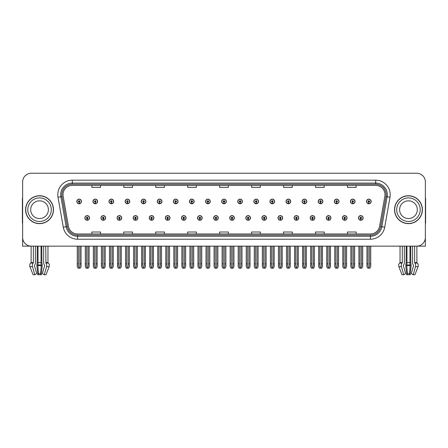 <?xml version="1.0" encoding="UTF-8"?>
<svg xmlns="http://www.w3.org/2000/svg" width="448" height="448" viewBox="0 0 448 448"><rect width="100%" height="100%" fill="white"/><g stroke="black" fill="none" stroke-linecap="round" stroke-linejoin="round"><path stroke-width="0.67" d="M229.723 217.941A2.324 2.324 0 0 0 232.047 220.265A2.324 2.324 0 0 0 234.371 217.941A2.324 2.324 0 0 0 232.047 215.617A2.324 2.324 0 0 0 229.723 217.941M245.818 217.941A2.324 2.324 0 0 0 248.142 220.265A2.324 2.324 0 0 0 250.466 217.941A2.324 2.324 0 0 0 248.142 215.617A2.324 2.324 0 0 0 245.818 217.941M261.906 217.941A2.324 2.324 0 0 0 264.23 220.265A2.324 2.324 0 0 0 266.554 217.941A2.324 2.324 0 0 0 264.23 215.617A2.324 2.324 0 0 0 261.906 217.941M310.19 217.941A2.324 2.324 0 0 0 312.514 220.265A2.324 2.324 0 0 0 314.838 217.941A2.324 2.324 0 0 0 312.514 215.617A2.324 2.324 0 0 0 310.19 217.941M342.373 217.941A2.324 2.324 0 0 0 344.697 220.265A2.324 2.324 0 0 0 347.021 217.941A2.324 2.324 0 0 0 344.697 215.617A2.324 2.324 0 0 0 342.373 217.941M326.284 217.941A2.324 2.324 0 0 0 328.608 220.265A2.324 2.324 0 0 0 330.932 217.941A2.324 2.324 0 0 0 328.608 215.617A2.324 2.324 0 0 0 326.284 217.941M278.001 217.941A2.324 2.324 0 0 0 280.325 220.265A2.324 2.324 0 0 0 282.649 217.941A2.324 2.324 0 0 0 280.325 215.617A2.324 2.324 0 0 0 278.001 217.941M213.629 217.941A2.324 2.324 0 0 0 215.953 220.265A2.324 2.324 0 0 0 218.277 217.941A2.324 2.324 0 0 0 215.953 215.617A2.324 2.324 0 0 0 213.629 217.941M197.534 217.941A2.324 2.324 0 0 0 199.858 220.265A2.324 2.324 0 0 0 202.182 217.941A2.324 2.324 0 0 0 199.858 215.617A2.324 2.324 0 0 0 197.534 217.941M181.446 217.941A2.324 2.324 0 0 0 183.77 220.265A2.324 2.324 0 0 0 186.094 217.941A2.324 2.324 0 0 0 183.77 215.617A2.324 2.324 0 0 0 181.446 217.941M165.351 217.941A2.324 2.324 0 0 0 167.675 220.265A2.324 2.324 0 0 0 169.999 217.941A2.324 2.324 0 0 0 167.675 215.617A2.324 2.324 0 0 0 165.351 217.941M149.257 217.941A2.324 2.324 0 0 0 151.581 220.265A2.324 2.324 0 0 0 153.905 217.941A2.324 2.324 0 0 0 151.581 215.617A2.324 2.324 0 0 0 149.257 217.941M133.162 217.941A2.324 2.324 0 0 0 135.486 220.265A2.324 2.324 0 0 0 137.81 217.941A2.324 2.324 0 0 0 135.486 215.617A2.324 2.324 0 0 0 133.162 217.941M117.068 217.941A2.324 2.324 0 0 0 119.392 220.265A2.324 2.324 0 0 0 121.716 217.941A2.324 2.324 0 0 0 119.392 215.617A2.324 2.324 0 0 0 117.068 217.941M100.979 217.941A2.324 2.324 0 0 0 103.303 220.265A2.324 2.324 0 0 0 105.627 217.941A2.324 2.324 0 0 0 103.303 215.617A2.324 2.324 0 0 0 100.979 217.941M84.885 217.941A2.324 2.324 0 0 0 87.209 220.265A2.324 2.324 0 0 0 89.533 217.941A2.324 2.324 0 0 0 87.209 215.617A2.324 2.324 0 0 0 84.885 217.941M294.095 217.941A2.324 2.324 0 0 0 296.419 220.265A2.324 2.324 0 0 0 298.743 217.941A2.324 2.324 0 0 0 296.419 215.617A2.324 2.324 0 0 0 294.095 217.941M221.676 201.443A2.324 2.324 0 0 0 224 203.767A2.324 2.324 0 0 0 226.324 201.443A2.324 2.324 0 0 0 224 199.119A2.324 2.324 0 0 0 221.676 201.443M237.77 201.443A2.324 2.324 0 0 0 240.094 203.767A2.324 2.324 0 0 0 242.418 201.443A2.324 2.324 0 0 0 240.094 199.119A2.324 2.324 0 0 0 237.77 201.443M253.865 201.443A2.324 2.324 0 0 0 256.189 203.767A2.324 2.324 0 0 0 258.513 201.443A2.324 2.324 0 0 0 256.189 199.119A2.324 2.324 0 0 0 253.865 201.443M302.142 201.443A2.324 2.324 0 0 0 304.466 203.767A2.324 2.324 0 0 0 306.79 201.443A2.324 2.324 0 0 0 304.466 199.119A2.324 2.324 0 0 0 302.142 201.443M318.237 201.443A2.324 2.324 0 0 0 320.561 203.767A2.324 2.324 0 0 0 322.885 201.443A2.324 2.324 0 0 0 320.561 199.119A2.324 2.324 0 0 0 318.237 201.443M334.326 201.443A2.324 2.324 0 0 0 336.65 203.767A2.324 2.324 0 0 0 338.974 201.443A2.324 2.324 0 0 0 336.65 199.119A2.324 2.324 0 0 0 334.326 201.443M269.954 201.443A2.324 2.324 0 0 0 272.278 203.767A2.324 2.324 0 0 0 274.602 201.443A2.324 2.324 0 0 0 272.278 199.119A2.324 2.324 0 0 0 269.954 201.443M350.42 201.443A2.324 2.324 0 0 0 352.744 203.767A2.324 2.324 0 0 0 355.068 201.443A2.324 2.324 0 0 0 352.744 199.119A2.324 2.324 0 0 0 350.42 201.443M205.582 201.443A2.324 2.324 0 0 0 207.906 203.767A2.324 2.324 0 0 0 210.23 201.443A2.324 2.324 0 0 0 207.906 199.119A2.324 2.324 0 0 0 205.582 201.443M189.487 201.443A2.324 2.324 0 0 0 191.811 203.767A2.324 2.324 0 0 0 194.135 201.443A2.324 2.324 0 0 0 191.811 199.119A2.324 2.324 0 0 0 189.487 201.443M173.398 201.443A2.324 2.324 0 0 0 175.722 203.767A2.324 2.324 0 0 0 178.046 201.443A2.324 2.324 0 0 0 175.722 199.119A2.324 2.324 0 0 0 173.398 201.443M157.304 201.443A2.324 2.324 0 0 0 159.628 203.767A2.324 2.324 0 0 0 161.952 201.443A2.324 2.324 0 0 0 159.628 199.119A2.324 2.324 0 0 0 157.304 201.443M141.21 201.443A2.324 2.324 0 0 0 143.534 203.767A2.324 2.324 0 0 0 145.858 201.443A2.324 2.324 0 0 0 143.534 199.119A2.324 2.324 0 0 0 141.21 201.443M125.115 201.443A2.324 2.324 0 0 0 127.439 203.767A2.324 2.324 0 0 0 129.763 201.443A2.324 2.324 0 0 0 127.439 199.119A2.324 2.324 0 0 0 125.115 201.443M109.026 201.443A2.324 2.324 0 0 0 111.35 203.767A2.324 2.324 0 0 0 113.674 201.443A2.324 2.324 0 0 0 111.35 199.119A2.324 2.324 0 0 0 109.026 201.443M92.932 201.443A2.324 2.324 0 0 0 95.256 203.767A2.324 2.324 0 0 0 97.58 201.443A2.324 2.324 0 0 0 95.256 199.119A2.324 2.324 0 0 0 92.932 201.443M76.838 201.443A2.324 2.324 0 0 0 79.162 203.767A2.324 2.324 0 0 0 81.486 201.443A2.324 2.324 0 0 0 79.162 199.119A2.324 2.324 0 0 0 76.838 201.443M286.048 201.443A2.324 2.324 0 0 0 288.372 203.767A2.324 2.324 0 0 0 290.696 201.443A2.324 2.324 0 0 0 288.372 199.119A2.324 2.324 0 0 0 286.048 201.443M358.467 217.941A2.324 2.324 0 0 0 360.791 220.265A2.324 2.324 0 0 0 363.115 217.941A2.324 2.324 0 0 0 360.791 215.617A2.324 2.324 0 0 0 358.467 217.941M366.514 201.443A2.324 2.324 0 0 0 368.838 203.767A2.324 2.324 0 0 0 371.162 201.443A2.324 2.324 0 0 0 368.838 199.119A2.324 2.324 0 0 0 366.514 201.443M409.965 246.148L409.965 262.606A3.198 0.829 90 0 0 410.239 264.986L409.494 273.678L410.189 274.764L411.034 266.661A3.198 0.829 90 0 0 410.816 263.088L410.715 246.148L412.569 246.148L412.569 262.606A3.198 2.257 -90 0 0 413.319 264.986L413.582 265.574L411.281 273.678L413.185 274.764L415.486 266.661A3.198 2.257 -90 0 0 414.898 263.088L414.624 262.606L416.881 262.606L416.881 246.148L425.37 246.148L425.37 181.95A8.714 8.714 0 0 0 416.651 173.236L31.349 173.236A8.714 8.714 0 0 0 22.63 181.95L22.63 246.148L31.119 246.148L31.119 262.606L33.376 262.606L33.102 263.088A3.198 2.257 90 0 0 32.514 266.661L34.815 274.764L36.719 273.678L34.418 265.574L34.681 264.986A3.198 2.257 90 0 0 35.431 262.606L35.431 246.148L37.285 246.148L37.184 263.088A3.198 0.829 -90 0 0 36.966 266.661L37.811 274.764L38.506 273.678L37.761 264.986A3.198 0.829 -90 0 0 38.035 262.606L38.035 246.148M41.042 246.148L41.042 262.606A3.198 0.829 90 0 0 41.317 264.986L40.572 273.678L41.266 274.764L42.112 266.661A3.198 0.829 90 0 0 41.894 263.088L41.793 246.148L43.646 246.148L43.646 262.606A3.198 2.257 -90 0 0 44.397 264.986L44.66 265.574L42.358 273.678L44.262 274.764L45.993 274.764L49.134 266.661A3.198 3.086 90 0 0 48.334 263.088L48.048 262.825A0.291 0.28 -90 0 1 47.958 262.606L47.958 246.148L48.832 246.148M399.168 246.148L400.042 246.148L400.042 262.606L402.298 262.606L402.024 263.088A3.198 2.257 90 0 0 401.436 266.661L403.738 274.764L405.642 273.678L403.34 265.574L403.603 264.986A3.198 2.257 90 0 0 404.354 262.606L404.354 246.148L406.207 246.148L406.106 263.088A3.198 0.829 -90 0 0 405.888 266.661L406.734 274.764L407.428 273.678L406.683 264.986A3.198 0.829 -90 0 0 406.958 262.606L406.958 246.148M25.598 209.692A13.944 13.944 0 0 0 39.542 223.636A13.944 13.944 0 0 0 53.48 209.692A13.944 13.944 0 0 0 39.542 195.748A13.944 13.944 0 0 0 25.598 209.692M394.52 209.692A13.944 13.944 0 0 0 408.458 223.636A13.944 13.944 0 0 0 422.402 209.692A13.944 13.944 0 0 0 408.458 195.748A13.944 13.944 0 0 0 394.52 209.692M63.011 194.706A9.296 9.296 0 0 1 72.307 185.41L375.693 185.41A9.296 9.296 0 0 1 384.849 196.319L379.562 226.296A9.296 9.296 0 0 1 370.406 233.979L77.594 233.979A9.296 9.296 0 0 1 68.438 226.296L63.151 196.319A9.296 9.296 0 0 1 63.011 194.706M61.846 194.706A10.455 10.455 0 0 0 62.009 196.521L67.295 226.498A10.455 10.455 0 0 0 77.594 235.138L370.406 235.138A10.455 10.455 0 0 0 380.705 226.498L385.991 196.521A10.455 10.455 0 0 0 375.693 184.246L72.307 184.246A10.455 10.455 0 0 0 61.846 194.706M58.005 197.226A14.526 14.526 0 0 1 72.307 180.18L375.693 180.18A14.526 14.526 0 0 1 389.995 197.226L384.714 227.203A14.526 14.526 0 0 1 370.406 239.21L77.594 239.21A14.526 14.526 0 0 1 63.286 227.203L58.005 197.226L60.861 196.722A11.62 11.62 0 0 1 72.307 183.086L375.693 183.086A11.62 11.62 0 0 1 387.139 196.722L381.853 226.699A11.62 11.62 0 0 1 370.406 236.303L77.594 236.303A11.62 11.62 0 0 1 66.147 226.699L60.861 196.722A11.62 11.62 0 0 1 60.687 194.706M416.651 173.236L31.349 173.236M22.63 181.95L22.63 237.434A8.714 8.714 0 0 0 31.349 246.148L416.651 246.148A8.714 8.714 0 0 0 425.37 237.434L425.37 181.95M219.643 185.41L219.643 187.376L228.357 187.376L228.357 185.41M187.69 185.41L187.69 187.376L196.403 187.376L196.403 185.41M155.736 185.41L155.736 187.376L164.45 187.376L164.45 185.41M123.782 185.41L123.782 187.376L132.496 187.376L132.496 185.41M91.829 185.41L91.829 187.376L100.542 187.376L100.542 185.41M251.597 185.41L251.597 187.376L260.31 187.376L260.31 185.41M283.55 185.41L283.55 187.376L292.264 187.376L292.264 185.41M315.504 185.41L315.504 187.376L324.218 187.376L324.218 185.41M347.458 185.41L347.458 187.376L356.171 187.376L356.171 185.41M228.357 233.979L228.357 232.014L219.643 232.014L219.643 233.979M196.403 233.979L196.403 232.014L187.69 232.014L187.69 233.979M164.45 233.979L164.45 232.014L155.736 232.014L155.736 233.979M132.496 233.979L132.496 232.014L123.782 232.014L123.782 233.979M100.542 233.979L100.542 232.014L91.829 232.014L91.829 233.979M260.31 233.979L260.31 232.014L251.597 232.014L251.597 233.979M292.264 233.979L292.264 232.014L283.55 232.014L283.55 233.979M324.218 233.979L324.218 232.014L315.504 232.014L315.504 233.979M356.171 233.979L356.171 232.014L347.458 232.014L347.458 233.979M361.519 246.148L361.519 266.566L360.791 267.602L360.063 266.566L360.063 263.872L358.904 263.872L358.904 266.773L359.744 268.229L361.844 268.229L362.678 266.773L362.678 246.148M360.758 218.669L360.696 220.119A2.178 2.178 0 0 1 358.613 217.941A2.178 2.178 0 0 1 360.791 215.762A2.178 2.178 0 0 1 362.97 217.941A2.178 2.178 0 0 1 360.886 220.119L360.825 218.669A0.728 0.728 0 0 0 361.519 217.941A0.728 0.728 0 0 0 360.791 217.218A0.728 0.728 0 0 0 360.063 217.941A0.728 0.728 0 0 0 360.758 218.669L360.78 218.232A0.291 0.291 0 0 1 360.5 217.941A0.291 0.291 0 0 1 360.791 217.655A0.291 0.291 0 0 1 361.082 217.941A0.291 0.291 0 0 1 360.802 218.232L360.825 218.669M358.904 246.148L358.904 263.872M360.063 246.148L360.063 263.872M361.519 263.872L362.678 263.872M369.566 246.148L369.566 266.566L368.838 267.602L368.11 266.566L368.11 263.872L366.951 263.872L366.951 266.773L367.791 268.229L369.886 268.229L370.726 266.773L370.726 246.148M368.805 202.171L368.743 203.622A2.178 2.178 0 0 1 366.66 201.443A2.178 2.178 0 0 1 368.838 199.265A2.178 2.178 0 0 1 371.017 201.443A2.178 2.178 0 0 1 368.934 203.622L368.872 202.171A0.728 0.728 0 0 0 369.566 201.443A0.728 0.728 0 0 0 368.838 200.715A0.728 0.728 0 0 0 368.11 201.443A0.728 0.728 0 0 0 368.805 202.171L368.827 201.734A0.291 0.291 0 0 1 368.547 201.443A0.291 0.291 0 0 1 368.838 201.152A0.291 0.291 0 0 1 369.13 201.443A0.291 0.291 0 0 1 368.85 201.734L368.872 202.171M366.951 246.148L366.951 263.872M368.11 246.148L368.11 263.872M369.566 263.872L370.726 263.872M345.425 246.148L345.425 266.566L344.697 267.602L343.974 266.566L343.974 263.872L342.81 263.872L342.81 266.773L343.65 268.229L345.75 268.229L346.584 266.773L346.584 246.148M344.669 218.669L344.602 220.119A2.178 2.178 0 0 1 342.518 217.941A2.178 2.178 0 0 1 344.697 215.762A2.178 2.178 0 0 1 346.875 217.941A2.178 2.178 0 0 1 344.792 220.119L344.73 218.669A0.728 0.728 0 0 0 345.425 217.941A0.728 0.728 0 0 0 344.697 217.218A0.728 0.728 0 0 0 343.974 217.941A0.728 0.728 0 0 0 344.669 218.669L344.686 218.232A0.291 0.291 0 0 1 344.406 217.941A0.291 0.291 0 0 1 344.697 217.655A0.291 0.291 0 0 1 344.988 217.941A0.291 0.291 0 0 1 344.714 218.232L344.73 218.669M342.81 246.148L342.81 263.872M343.974 246.148L343.974 263.872M345.425 263.872L346.584 263.872M329.33 246.148L329.33 266.566L328.608 267.602L327.88 266.566L327.88 263.872L326.715 263.872L326.715 266.773L327.555 268.229L329.655 268.229L330.495 266.773L330.495 246.148M328.574 218.669L328.513 220.119A2.178 2.178 0 0 1 326.424 217.941A2.178 2.178 0 0 1 328.608 215.762A2.178 2.178 0 0 1 330.786 217.941A2.178 2.178 0 0 1 328.703 220.119L328.636 218.669A0.728 0.728 0 0 0 329.33 217.941A0.728 0.728 0 0 0 328.608 217.218A0.728 0.728 0 0 0 327.88 217.941A0.728 0.728 0 0 0 328.574 218.669L328.591 218.232A0.291 0.291 0 0 1 328.317 217.941A0.291 0.291 0 0 1 328.608 217.655A0.291 0.291 0 0 1 328.894 217.941A0.291 0.291 0 0 1 328.619 218.232L328.636 218.669M326.715 246.148L326.715 263.872M327.88 246.148L327.88 263.872M329.33 263.872L330.495 263.872M313.236 246.148L313.236 266.566L312.514 267.602L311.786 266.566L311.786 263.872L310.626 263.872L310.626 266.773L311.461 268.229L313.561 268.229L314.401 266.773L314.401 246.148M312.48 218.669L312.418 220.119A2.178 2.178 0 0 1 310.335 217.941A2.178 2.178 0 0 1 312.514 215.762A2.178 2.178 0 0 1 314.692 217.941A2.178 2.178 0 0 1 312.609 220.119L312.542 218.669A0.728 0.728 0 0 0 313.236 217.941A0.728 0.728 0 0 0 312.514 217.218A0.728 0.728 0 0 0 311.786 217.941A0.728 0.728 0 0 0 312.48 218.669L312.502 218.232A0.291 0.291 0 0 1 312.222 217.941A0.291 0.291 0 0 1 312.514 217.655A0.291 0.291 0 0 1 312.805 217.941A0.291 0.291 0 0 1 312.525 218.232L312.542 218.669M310.626 246.148L310.626 263.872M311.786 246.148L311.786 263.872M313.236 263.872L314.401 263.872M353.472 246.148L353.472 266.566L352.744 267.602L352.022 266.566L352.022 263.872L350.857 263.872L350.857 266.773L351.697 268.229L353.797 268.229L354.631 266.773L354.631 246.148M352.716 202.171L352.649 203.622A2.178 2.178 0 0 1 350.566 201.443A2.178 2.178 0 0 1 352.744 199.265A2.178 2.178 0 0 1 354.922 201.443A2.178 2.178 0 0 1 352.839 203.622L352.778 202.171A0.728 0.728 0 0 0 353.472 201.443A0.728 0.728 0 0 0 352.744 200.715A0.728 0.728 0 0 0 352.022 201.443A0.728 0.728 0 0 0 352.716 202.171L352.733 201.734A0.291 0.291 0 0 1 352.453 201.443A0.291 0.291 0 0 1 352.744 201.152A0.291 0.291 0 0 1 353.035 201.443A0.291 0.291 0 0 1 352.755 201.734L352.778 202.171M350.857 246.148L350.857 263.872M352.022 246.148L352.022 263.872M353.472 263.872L354.631 263.872M337.378 246.148L337.378 266.566L336.65 267.602L335.927 266.566L335.927 263.872L334.762 263.872L334.762 266.773L335.602 268.229L337.702 268.229L338.542 266.773L338.542 246.148M336.622 202.171L336.554 203.622A2.178 2.178 0 0 1 334.471 201.443A2.178 2.178 0 0 1 336.65 199.265A2.178 2.178 0 0 1 338.828 201.443A2.178 2.178 0 0 1 336.745 203.622L336.683 202.171A0.728 0.728 0 0 0 337.378 201.443A0.728 0.728 0 0 0 336.65 200.715A0.728 0.728 0 0 0 335.927 201.443A0.728 0.728 0 0 0 336.622 202.171L336.638 201.734A0.291 0.291 0 0 1 336.364 201.443A0.291 0.291 0 0 1 336.65 201.152A0.291 0.291 0 0 1 336.941 201.443A0.291 0.291 0 0 1 336.666 201.734L336.683 202.171M334.762 246.148L334.762 263.872M335.927 246.148L335.927 263.872M337.378 263.872L338.542 263.872M321.283 246.148L321.283 266.566L320.561 267.602L319.833 266.566L319.833 263.872L318.668 263.872L318.668 266.773L319.508 268.229L321.608 268.229L322.448 266.773L322.448 246.148M320.527 202.171L320.466 203.622A2.178 2.178 0 0 1 318.382 201.443A2.178 2.178 0 0 1 320.561 199.265A2.178 2.178 0 0 1 322.739 201.443A2.178 2.178 0 0 1 320.656 203.622L320.589 202.171A0.728 0.728 0 0 0 321.283 201.443A0.728 0.728 0 0 0 320.561 200.715A0.728 0.728 0 0 0 319.833 201.443A0.728 0.728 0 0 0 320.527 202.171L320.544 201.734A0.291 0.291 0 0 1 320.27 201.443A0.291 0.291 0 0 1 320.561 201.152A0.291 0.291 0 0 1 320.852 201.443A0.291 0.291 0 0 1 320.572 201.734L320.589 202.171M318.668 246.148L318.668 263.872M319.833 246.148L319.833 263.872M321.283 263.872L322.448 263.872M305.194 246.148L305.194 266.566L304.466 267.602L303.738 266.566L303.738 263.872L302.579 263.872L302.579 266.773L303.414 268.229L305.514 268.229L306.354 266.773L306.354 246.148M304.433 202.171L304.371 203.622A2.178 2.178 0 0 1 302.288 201.443A2.178 2.178 0 0 1 304.466 199.265A2.178 2.178 0 0 1 306.645 201.443A2.178 2.178 0 0 1 304.562 203.622L304.5 202.171A0.728 0.728 0 0 0 305.194 201.443A0.728 0.728 0 0 0 304.466 200.715A0.728 0.728 0 0 0 303.738 201.443A0.728 0.728 0 0 0 304.433 202.171L304.455 201.734A0.291 0.291 0 0 1 304.175 201.443A0.291 0.291 0 0 1 304.466 201.152A0.291 0.291 0 0 1 304.758 201.443A0.291 0.291 0 0 1 304.478 201.734L304.5 202.171M302.579 246.148L302.579 263.872M303.738 246.148L303.738 263.872M305.194 263.872L306.354 263.872M41.266 274.764L37.811 274.764M40.572 273.678L38.506 273.678M33.376 246.148L33.376 262.606M44.262 274.764L46.564 266.661A3.198 2.257 -90 0 0 45.976 263.088L45.702 246.148M31.119 262.606A0.291 0.28 90 0 1 31.03 262.825L30.744 263.088A3.198 3.086 -90 0 0 29.943 266.661L33.085 274.764L34.815 274.764M22.63 228.284L22.63 225.378M22.63 223.042A5.807 5.807 0 0 0 22.4 223.054L22.4 199.237A5.807 5.807 0 0 1 22.63 197.607M410.189 274.764L406.734 274.764M409.494 273.678L407.428 273.678M402.298 246.148L402.298 262.606M414.624 262.606L414.624 246.148M400.042 262.606A0.291 0.28 90 0 1 399.952 262.825L399.666 263.088A3.198 3.086 -90 0 0 398.866 266.661L402.007 274.764L403.738 274.764M413.185 274.764L414.915 274.764L418.057 266.661A3.198 3.086 90 0 0 417.256 263.088L416.97 262.825A0.291 0.28 -90 0 1 416.881 262.606M425.37 225.378L425.37 228.284M425.37 197.607A5.807 5.807 0 0 1 425.6 199.237L425.6 223.054A5.807 5.807 0 0 0 425.37 223.042M48.401 209.692A8.859 8.859 0 0 0 39.542 200.833A8.859 8.859 0 0 0 30.677 209.692A8.859 8.859 0 0 0 39.542 218.551A8.859 8.859 0 0 0 48.401 209.692A8.859 8.859 0 0 1 39.542 218.551A8.859 8.859 0 0 1 30.677 209.692M25.743 209.692A13.798 13.798 0 0 1 39.542 195.894A13.798 13.798 0 0 1 53.334 209.692A13.798 13.798 0 0 1 39.542 223.49A13.798 13.798 0 0 1 25.743 209.692M417.323 209.692A8.859 8.859 0 0 0 408.458 200.833A8.859 8.859 0 0 0 399.599 209.692A8.859 8.859 0 0 0 408.458 218.551A8.859 8.859 0 0 0 417.323 209.692A8.859 8.859 0 0 1 408.458 218.551A8.859 8.859 0 0 1 399.599 209.692M394.666 209.692A13.798 13.798 0 0 1 408.458 195.894A13.798 13.798 0 0 1 422.257 209.692A13.798 13.798 0 0 1 408.458 223.49A13.798 13.798 0 0 1 394.666 209.692M297.147 246.148L297.147 266.566L296.419 267.602L295.691 266.566L295.691 263.872L294.532 263.872L294.532 266.773L295.372 268.229L297.466 268.229L298.306 266.773L298.306 246.148M296.386 218.669L296.324 220.119A2.178 2.178 0 0 1 294.241 217.941A2.178 2.178 0 0 1 296.419 215.762A2.178 2.178 0 0 1 298.598 217.941A2.178 2.178 0 0 1 296.514 220.119L296.453 218.669A0.728 0.728 0 0 0 297.147 217.941A0.728 0.728 0 0 0 296.419 217.218A0.728 0.728 0 0 0 295.691 217.941A0.728 0.728 0 0 0 296.386 218.669L296.408 218.232A0.291 0.291 0 0 1 296.128 217.941A0.291 0.291 0 0 1 296.419 217.655A0.291 0.291 0 0 1 296.71 217.941A0.291 0.291 0 0 1 296.43 218.232L296.453 218.669M294.532 246.148L294.532 263.872M295.691 246.148L295.691 263.872M297.147 263.872L298.306 263.872M281.053 246.148L281.053 266.566L280.325 267.602L279.602 266.566L279.602 263.872L278.438 263.872L278.438 266.773L279.278 268.229L281.378 268.229L282.212 266.773L282.212 246.148M280.297 218.669L280.23 220.119A2.178 2.178 0 0 1 278.146 217.941A2.178 2.178 0 0 1 280.325 215.762A2.178 2.178 0 0 1 282.503 217.941A2.178 2.178 0 0 1 280.42 220.119L280.358 218.669A0.728 0.728 0 0 0 281.053 217.941A0.728 0.728 0 0 0 280.325 217.218A0.728 0.728 0 0 0 279.602 217.941A0.728 0.728 0 0 0 280.297 218.669L280.314 218.232A0.291 0.291 0 0 1 280.034 217.941A0.291 0.291 0 0 1 280.325 217.655A0.291 0.291 0 0 1 280.616 217.941A0.291 0.291 0 0 1 280.336 218.232L280.358 218.669M278.438 246.148L278.438 263.872M279.602 246.148L279.602 263.872M281.053 263.872L282.212 263.872M264.958 246.148L264.958 266.566L264.23 267.602L263.508 266.566L263.508 263.872L262.343 263.872L262.343 266.773L263.183 268.229L265.283 268.229L266.123 266.773L266.123 246.148M264.202 218.669L264.135 220.119A2.178 2.178 0 0 1 262.052 217.941A2.178 2.178 0 0 1 264.23 215.762A2.178 2.178 0 0 1 266.409 217.941A2.178 2.178 0 0 1 264.326 220.119L264.264 218.669A0.728 0.728 0 0 0 264.958 217.941A0.728 0.728 0 0 0 264.23 217.218A0.728 0.728 0 0 0 263.508 217.941A0.728 0.728 0 0 0 264.202 218.669L264.219 218.232A0.291 0.291 0 0 1 263.945 217.941A0.291 0.291 0 0 1 264.23 217.655A0.291 0.291 0 0 1 264.522 217.941A0.291 0.291 0 0 1 264.247 218.232L264.264 218.669M262.343 246.148L262.343 263.872M263.508 246.148L263.508 263.872M264.958 263.872L266.123 263.872M289.1 246.148L289.1 266.566L288.372 267.602L287.644 266.566L287.644 263.872L286.485 263.872L286.485 266.773L287.325 268.229L289.425 268.229L290.259 266.773L290.259 246.148M288.338 202.171L288.277 203.622A2.178 2.178 0 0 1 286.194 201.443A2.178 2.178 0 0 1 288.372 199.265A2.178 2.178 0 0 1 290.55 201.443A2.178 2.178 0 0 1 288.467 203.622L288.406 202.171A0.728 0.728 0 0 0 289.1 201.443A0.728 0.728 0 0 0 288.372 200.715A0.728 0.728 0 0 0 287.644 201.443A0.728 0.728 0 0 0 288.338 202.171L288.361 201.734A0.291 0.291 0 0 1 288.081 201.443A0.291 0.291 0 0 1 288.372 201.152A0.291 0.291 0 0 1 288.663 201.443A0.291 0.291 0 0 1 288.383 201.734L288.406 202.171M286.485 246.148L286.485 263.872M287.644 246.148L287.644 263.872M289.1 263.872L290.259 263.872M273.006 246.148L273.006 266.566L272.278 267.602L271.555 266.566L271.555 263.872L270.39 263.872L270.39 266.773L271.23 268.229L273.33 268.229L274.17 266.773L274.17 246.148M272.25 202.171L272.182 203.622A2.178 2.178 0 0 1 270.099 201.443A2.178 2.178 0 0 1 272.278 199.265A2.178 2.178 0 0 1 274.456 201.443A2.178 2.178 0 0 1 272.373 203.622L272.311 202.171A0.728 0.728 0 0 0 273.006 201.443A0.728 0.728 0 0 0 272.278 200.715A0.728 0.728 0 0 0 271.555 201.443A0.728 0.728 0 0 0 272.25 202.171L272.266 201.734A0.291 0.291 0 0 1 271.986 201.443A0.291 0.291 0 0 1 272.278 201.152A0.291 0.291 0 0 1 272.569 201.443A0.291 0.291 0 0 1 272.294 201.734L272.311 202.171M270.39 246.148L270.39 263.872M271.555 246.148L271.555 263.872M273.006 263.872L274.17 263.872M256.911 246.148L256.911 266.566L256.189 267.602L255.461 266.566L255.461 263.872L254.296 263.872L254.296 266.773L255.136 268.229L257.236 268.229L258.076 266.773L258.076 246.148M256.155 202.171L256.094 203.622A2.178 2.178 0 0 1 254.01 201.443A2.178 2.178 0 0 1 256.189 199.265A2.178 2.178 0 0 1 258.367 201.443A2.178 2.178 0 0 1 256.284 203.622L256.217 202.171A0.728 0.728 0 0 0 256.911 201.443A0.728 0.728 0 0 0 256.189 200.715A0.728 0.728 0 0 0 255.461 201.443A0.728 0.728 0 0 0 256.155 202.171L256.172 201.734A0.291 0.291 0 0 1 255.898 201.443A0.291 0.291 0 0 1 256.189 201.152A0.291 0.291 0 0 1 256.474 201.443A0.291 0.291 0 0 1 256.2 201.734L256.217 202.171M254.296 246.148L254.296 263.872M255.461 246.148L255.461 263.872M256.911 263.872L258.076 263.872M248.864 246.148L248.864 266.566L248.142 267.602L247.414 266.566L247.414 263.872L246.249 263.872L246.249 266.773L247.089 268.229L249.189 268.229L250.029 266.773L250.029 246.148M248.108 218.669L248.046 220.119A2.178 2.178 0 0 1 245.963 217.941A2.178 2.178 0 0 1 248.142 215.762A2.178 2.178 0 0 1 250.32 217.941A2.178 2.178 0 0 1 248.237 220.119L248.17 218.669A0.728 0.728 0 0 0 248.864 217.941A0.728 0.728 0 0 0 248.142 217.218A0.728 0.728 0 0 0 247.414 217.941A0.728 0.728 0 0 0 248.108 218.669L248.125 218.232A0.291 0.291 0 0 1 247.85 217.941A0.291 0.291 0 0 1 248.142 217.655A0.291 0.291 0 0 1 248.433 217.941A0.291 0.291 0 0 1 248.153 218.232L248.17 218.669M246.249 246.148L246.249 263.872M247.414 246.148L247.414 263.872M248.864 263.872L250.029 263.872M232.775 246.148L232.775 266.566L232.047 267.602L231.319 266.566L231.319 263.872L230.16 263.872L230.16 266.773L230.994 268.229L233.094 268.229L233.934 266.773L233.934 246.148M232.014 218.669L231.952 220.119A2.178 2.178 0 0 1 229.869 217.941A2.178 2.178 0 0 1 232.047 215.762A2.178 2.178 0 0 1 234.226 217.941A2.178 2.178 0 0 1 232.142 220.119L232.081 218.669A0.728 0.728 0 0 0 232.775 217.941A0.728 0.728 0 0 0 232.047 217.218A0.728 0.728 0 0 0 231.319 217.941A0.728 0.728 0 0 0 232.014 218.669L232.036 218.232A0.291 0.291 0 0 1 231.756 217.941A0.291 0.291 0 0 1 232.047 217.655A0.291 0.291 0 0 1 232.338 217.941A0.291 0.291 0 0 1 232.058 218.232L232.081 218.669M230.16 246.148L230.16 263.872M231.319 246.148L231.319 263.872M232.775 263.872L233.934 263.872M216.681 246.148L216.681 266.566L215.953 267.602L215.225 266.566L215.225 263.872L214.066 263.872L214.066 266.773L214.906 268.229L217.006 268.229L217.84 266.773L217.84 246.148M215.919 218.669L215.858 220.119A2.178 2.178 0 0 1 213.774 217.941A2.178 2.178 0 0 1 215.953 215.762A2.178 2.178 0 0 1 218.131 217.941A2.178 2.178 0 0 1 216.048 220.119L215.986 218.669A0.728 0.728 0 0 0 216.681 217.941A0.728 0.728 0 0 0 215.953 217.218A0.728 0.728 0 0 0 215.225 217.941A0.728 0.728 0 0 0 215.919 218.669L215.942 218.232A0.291 0.291 0 0 1 215.662 217.941A0.291 0.291 0 0 1 215.953 217.655A0.291 0.291 0 0 1 216.244 217.941A0.291 0.291 0 0 1 215.964 218.232L215.986 218.669M214.066 246.148L214.066 263.872M215.225 246.148L215.225 263.872M216.681 263.872L217.84 263.872M200.586 246.148L200.586 266.566L199.858 267.602L199.136 266.566L199.136 263.872L197.971 263.872L197.971 266.773L198.811 268.229L200.911 268.229L201.751 266.773L201.751 246.148M199.83 218.669L199.763 220.119A2.178 2.178 0 0 1 197.68 217.941A2.178 2.178 0 0 1 199.858 215.762A2.178 2.178 0 0 1 202.037 217.941A2.178 2.178 0 0 1 199.954 220.119L199.892 218.669A0.728 0.728 0 0 0 200.586 217.941A0.728 0.728 0 0 0 199.858 217.218A0.728 0.728 0 0 0 199.136 217.941A0.728 0.728 0 0 0 199.83 218.669L199.847 218.232A0.291 0.291 0 0 1 199.567 217.941A0.291 0.291 0 0 1 199.858 217.655A0.291 0.291 0 0 1 200.15 217.941A0.291 0.291 0 0 1 199.875 218.232L199.892 218.669M197.971 246.148L197.971 263.872M199.136 246.148L199.136 263.872M200.586 263.872L201.751 263.872M184.492 246.148L184.492 266.566L183.77 267.602L183.042 266.566L183.042 263.872L181.877 263.872L181.877 266.773L182.717 268.229L184.817 268.229L185.657 266.773L185.657 246.148M183.736 218.669L183.674 220.119A2.178 2.178 0 0 1 181.591 217.941A2.178 2.178 0 0 1 183.77 215.762A2.178 2.178 0 0 1 185.948 217.941A2.178 2.178 0 0 1 183.865 220.119L183.798 218.669A0.728 0.728 0 0 0 184.492 217.941A0.728 0.728 0 0 0 183.77 217.218A0.728 0.728 0 0 0 183.042 217.941A0.728 0.728 0 0 0 183.736 218.669L183.753 218.232A0.291 0.291 0 0 1 183.478 217.941A0.291 0.291 0 0 1 183.77 217.655A0.291 0.291 0 0 1 184.055 217.941A0.291 0.291 0 0 1 183.781 218.232L183.798 218.669M181.877 246.148L181.877 263.872M183.042 246.148L183.042 263.872M184.492 263.872L185.657 263.872M240.817 246.148L240.817 266.566L240.094 267.602L239.366 266.566L239.366 263.872L238.207 263.872L238.207 266.773L239.042 268.229L241.142 268.229L241.982 266.773L241.982 246.148M240.061 202.171L239.999 203.622A2.178 2.178 0 0 1 237.916 201.443A2.178 2.178 0 0 1 240.094 199.265A2.178 2.178 0 0 1 242.273 201.443A2.178 2.178 0 0 1 240.19 203.622L240.122 202.171A0.728 0.728 0 0 0 240.817 201.443A0.728 0.728 0 0 0 240.094 200.715A0.728 0.728 0 0 0 239.366 201.443A0.728 0.728 0 0 0 240.061 202.171L240.083 201.734A0.291 0.291 0 0 1 239.803 201.443A0.291 0.291 0 0 1 240.094 201.152A0.291 0.291 0 0 1 240.386 201.443A0.291 0.291 0 0 1 240.106 201.734L240.122 202.171M238.207 246.148L238.207 263.872M239.366 246.148L239.366 263.872M240.817 263.872L241.982 263.872M224.728 246.148L224.728 266.566L224 267.602L223.272 266.566L223.272 263.872L222.113 263.872L222.113 266.773L222.953 268.229L225.047 268.229L225.887 266.773L225.887 246.148M223.966 202.171L223.905 203.622A2.178 2.178 0 0 1 221.822 201.443A2.178 2.178 0 0 1 224 199.265A2.178 2.178 0 0 1 226.178 201.443A2.178 2.178 0 0 1 224.095 203.622L224.034 202.171A0.728 0.728 0 0 0 224.728 201.443A0.728 0.728 0 0 0 224 200.715A0.728 0.728 0 0 0 223.272 201.443A0.728 0.728 0 0 0 223.966 202.171L223.989 201.734A0.291 0.291 0 0 1 223.709 201.443A0.291 0.291 0 0 1 224 201.152A0.291 0.291 0 0 1 224.291 201.443A0.291 0.291 0 0 1 224.011 201.734L224.034 202.171M222.113 246.148L222.113 263.872M223.272 246.148L223.272 263.872M224.728 263.872L225.887 263.872M208.634 246.148L208.634 266.566L207.906 267.602L207.183 266.566L207.183 263.872L206.018 263.872L206.018 266.773L206.858 268.229L208.958 268.229L209.793 266.773L209.793 246.148M207.878 202.171L207.81 203.622A2.178 2.178 0 0 1 205.727 201.443A2.178 2.178 0 0 1 207.906 199.265A2.178 2.178 0 0 1 210.084 201.443A2.178 2.178 0 0 1 208.001 203.622L207.939 202.171A0.728 0.728 0 0 0 208.634 201.443A0.728 0.728 0 0 0 207.906 200.715A0.728 0.728 0 0 0 207.183 201.443A0.728 0.728 0 0 0 207.878 202.171L207.894 201.734A0.291 0.291 0 0 1 207.614 201.443A0.291 0.291 0 0 1 207.906 201.152A0.291 0.291 0 0 1 208.197 201.443A0.291 0.291 0 0 1 207.917 201.734L207.939 202.171M206.018 246.148L206.018 263.872M207.183 246.148L207.183 263.872M208.634 263.872L209.793 263.872M192.539 246.148L192.539 266.566L191.811 267.602L191.089 266.566L191.089 263.872L189.924 263.872L189.924 266.773L190.764 268.229L192.864 268.229L193.704 266.773L193.704 246.148M191.783 202.171L191.716 203.622A2.178 2.178 0 0 1 189.633 201.443A2.178 2.178 0 0 1 191.811 199.265A2.178 2.178 0 0 1 193.99 201.443A2.178 2.178 0 0 1 191.906 203.622L191.845 202.171A0.728 0.728 0 0 0 192.539 201.443A0.728 0.728 0 0 0 191.811 200.715A0.728 0.728 0 0 0 191.089 201.443A0.728 0.728 0 0 0 191.783 202.171L191.8 201.734A0.291 0.291 0 0 1 191.526 201.443A0.291 0.291 0 0 1 191.811 201.152A0.291 0.291 0 0 1 192.102 201.443A0.291 0.291 0 0 1 191.828 201.734L191.845 202.171M189.924 246.148L189.924 263.872M191.089 246.148L191.089 263.872M192.539 263.872L193.704 263.872M176.445 246.148L176.445 266.566L175.722 267.602L174.994 266.566L174.994 263.872L173.83 263.872L173.83 266.773L174.67 268.229L176.77 268.229L177.61 266.773L177.61 246.148M175.689 202.171L175.627 203.622A2.178 2.178 0 0 1 173.544 201.443A2.178 2.178 0 0 1 175.722 199.265A2.178 2.178 0 0 1 177.901 201.443A2.178 2.178 0 0 1 175.818 203.622L175.75 202.171A0.728 0.728 0 0 0 176.445 201.443A0.728 0.728 0 0 0 175.722 200.715A0.728 0.728 0 0 0 174.994 201.443A0.728 0.728 0 0 0 175.689 202.171L175.706 201.734A0.291 0.291 0 0 1 175.431 201.443A0.291 0.291 0 0 1 175.722 201.152A0.291 0.291 0 0 1 176.014 201.443A0.291 0.291 0 0 1 175.734 201.734L175.75 202.171M173.83 246.148L173.83 263.872M174.994 246.148L174.994 263.872M176.445 263.872L177.61 263.872M168.398 246.148L168.398 266.566L167.675 267.602L166.947 266.566L166.947 263.872L165.788 263.872L165.788 266.773L166.622 268.229L168.722 268.229L169.562 266.773L169.562 246.148M167.642 218.669L167.58 220.119A2.178 2.178 0 0 1 165.497 217.941A2.178 2.178 0 0 1 167.675 215.762A2.178 2.178 0 0 1 169.854 217.941A2.178 2.178 0 0 1 167.77 220.119L167.703 218.669A0.728 0.728 0 0 0 168.398 217.941A0.728 0.728 0 0 0 167.675 217.218A0.728 0.728 0 0 0 166.947 217.941A0.728 0.728 0 0 0 167.642 218.669L167.664 218.232A0.291 0.291 0 0 1 167.384 217.941A0.291 0.291 0 0 1 167.675 217.655A0.291 0.291 0 0 1 167.966 217.941A0.291 0.291 0 0 1 167.686 218.232L167.703 218.669M165.788 246.148L165.788 263.872M166.947 246.148L166.947 263.872M168.398 263.872L169.562 263.872M152.309 246.148L152.309 266.566L151.581 267.602L150.853 266.566L150.853 263.872L149.694 263.872L149.694 266.773L150.534 268.229L152.628 268.229L153.468 266.773L153.468 246.148M151.547 218.669L151.486 220.119A2.178 2.178 0 0 1 149.402 217.941A2.178 2.178 0 0 1 151.581 215.762A2.178 2.178 0 0 1 153.759 217.941A2.178 2.178 0 0 1 151.676 220.119L151.614 218.669A0.728 0.728 0 0 0 152.309 217.941A0.728 0.728 0 0 0 151.581 217.218A0.728 0.728 0 0 0 150.853 217.941A0.728 0.728 0 0 0 151.547 218.669L151.57 218.232A0.291 0.291 0 0 1 151.29 217.941A0.291 0.291 0 0 1 151.581 217.655A0.291 0.291 0 0 1 151.872 217.941A0.291 0.291 0 0 1 151.592 218.232L151.614 218.669M149.694 246.148L149.694 263.872M150.853 246.148L150.853 263.872M152.309 263.872L153.468 263.872M136.214 246.148L136.214 266.566L135.486 267.602L134.764 266.566L134.764 263.872L133.599 263.872L133.599 266.773L134.439 268.229L136.539 268.229L137.374 266.773L137.374 246.148M135.458 218.669L135.391 220.119A2.178 2.178 0 0 1 133.308 217.941A2.178 2.178 0 0 1 135.486 215.762A2.178 2.178 0 0 1 137.665 217.941A2.178 2.178 0 0 1 135.582 220.119L135.52 218.669A0.728 0.728 0 0 0 136.214 217.941A0.728 0.728 0 0 0 135.486 217.218A0.728 0.728 0 0 0 134.764 217.941A0.728 0.728 0 0 0 135.458 218.669L135.475 218.232A0.291 0.291 0 0 1 135.195 217.941A0.291 0.291 0 0 1 135.486 217.655A0.291 0.291 0 0 1 135.778 217.941A0.291 0.291 0 0 1 135.498 218.232L135.52 218.669M133.599 246.148L133.599 263.872M134.764 246.148L134.764 263.872M136.214 263.872L137.374 263.872M120.12 246.148L120.12 266.566L119.392 267.602L118.67 266.566L118.67 263.872L117.505 263.872L117.505 266.773L118.345 268.229L120.445 268.229L121.285 266.773L121.285 246.148M119.364 218.669L119.297 220.119A2.178 2.178 0 0 1 117.214 217.941A2.178 2.178 0 0 1 119.392 215.762A2.178 2.178 0 0 1 121.576 217.941A2.178 2.178 0 0 1 119.487 220.119L119.426 218.669A0.728 0.728 0 0 0 120.12 217.941A0.728 0.728 0 0 0 119.392 217.218A0.728 0.728 0 0 0 118.67 217.941A0.728 0.728 0 0 0 119.364 218.669L119.381 218.232A0.291 0.291 0 0 1 119.106 217.941A0.291 0.291 0 0 1 119.392 217.655A0.291 0.291 0 0 1 119.683 217.941A0.291 0.291 0 0 1 119.409 218.232L119.426 218.669M117.505 246.148L117.505 263.872M118.67 246.148L118.67 263.872M120.12 263.872L121.285 263.872M104.026 246.148L104.026 266.566L103.303 267.602L102.575 266.566L102.575 263.872L101.416 263.872L101.416 266.773L102.25 268.229L104.35 268.229L105.19 266.773L105.19 246.148M103.27 218.669L103.208 220.119A2.178 2.178 0 0 1 101.125 217.941A2.178 2.178 0 0 1 103.303 215.762A2.178 2.178 0 0 1 105.482 217.941A2.178 2.178 0 0 1 103.398 220.119L103.331 218.669A0.728 0.728 0 0 0 104.026 217.941A0.728 0.728 0 0 0 103.303 217.218A0.728 0.728 0 0 0 102.575 217.941A0.728 0.728 0 0 0 103.27 218.669L103.286 218.232A0.291 0.291 0 0 1 103.012 217.941A0.291 0.291 0 0 1 103.303 217.655A0.291 0.291 0 0 1 103.594 217.941A0.291 0.291 0 0 1 103.314 218.232L103.331 218.669M101.416 246.148L101.416 263.872M102.575 246.148L102.575 263.872M104.026 263.872L105.19 263.872M87.937 246.148L87.937 266.566L87.209 267.602L86.481 266.566L86.481 263.872L85.322 263.872L85.322 266.773L86.156 268.229L88.256 268.229L89.096 266.773L89.096 246.148M87.175 218.669L87.114 220.119A2.178 2.178 0 0 1 85.03 217.941A2.178 2.178 0 0 1 87.209 215.762A2.178 2.178 0 0 1 89.387 217.941A2.178 2.178 0 0 1 87.304 220.119L87.242 218.669A0.728 0.728 0 0 0 87.937 217.941A0.728 0.728 0 0 0 87.209 217.218A0.728 0.728 0 0 0 86.481 217.941A0.728 0.728 0 0 0 87.175 218.669L87.198 218.232A0.291 0.291 0 0 1 86.918 217.941A0.291 0.291 0 0 1 87.209 217.655A0.291 0.291 0 0 1 87.5 217.941A0.291 0.291 0 0 1 87.22 218.232L87.242 218.669M85.322 246.148L85.322 263.872M86.481 246.148L86.481 263.872M87.937 263.872L89.096 263.872M160.356 246.148L160.356 266.566L159.628 267.602L158.9 266.566L158.9 263.872L157.741 263.872L157.741 266.773L158.575 268.229L160.675 268.229L161.515 266.773L161.515 246.148M159.594 202.171L159.533 203.622A2.178 2.178 0 0 1 157.45 201.443A2.178 2.178 0 0 1 159.628 199.265A2.178 2.178 0 0 1 161.806 201.443A2.178 2.178 0 0 1 159.723 203.622L159.662 202.171A0.728 0.728 0 0 0 160.356 201.443A0.728 0.728 0 0 0 159.628 200.715A0.728 0.728 0 0 0 158.9 201.443A0.728 0.728 0 0 0 159.594 202.171L159.617 201.734A0.291 0.291 0 0 1 159.337 201.443A0.291 0.291 0 0 1 159.628 201.152A0.291 0.291 0 0 1 159.919 201.443A0.291 0.291 0 0 1 159.639 201.734L159.662 202.171M157.741 246.148L157.741 263.872M158.9 246.148L158.9 263.872M160.356 263.872L161.515 263.872M144.262 246.148L144.262 266.566L143.534 267.602L142.806 266.566L142.806 263.872L141.646 263.872L141.646 266.773L142.486 268.229L144.586 268.229L145.421 266.773L145.421 246.148M143.5 202.171L143.438 203.622A2.178 2.178 0 0 1 141.355 201.443A2.178 2.178 0 0 1 143.534 199.265A2.178 2.178 0 0 1 145.712 201.443A2.178 2.178 0 0 1 143.629 203.622L143.567 202.171A0.728 0.728 0 0 0 144.262 201.443A0.728 0.728 0 0 0 143.534 200.715A0.728 0.728 0 0 0 142.806 201.443A0.728 0.728 0 0 0 143.5 202.171L143.522 201.734A0.291 0.291 0 0 1 143.242 201.443A0.291 0.291 0 0 1 143.534 201.152A0.291 0.291 0 0 1 143.825 201.443A0.291 0.291 0 0 1 143.545 201.734L143.567 202.171M141.646 246.148L141.646 263.872M142.806 246.148L142.806 263.872M144.262 263.872L145.421 263.872M128.167 246.148L128.167 266.566L127.439 267.602L126.717 266.566L126.717 263.872L125.552 263.872L125.552 266.773L126.392 268.229L128.492 268.229L129.332 266.773L129.332 246.148M127.411 202.171L127.344 203.622A2.178 2.178 0 0 1 125.261 201.443A2.178 2.178 0 0 1 127.439 199.265A2.178 2.178 0 0 1 129.618 201.443A2.178 2.178 0 0 1 127.534 203.622L127.473 202.171A0.728 0.728 0 0 0 128.167 201.443A0.728 0.728 0 0 0 127.439 200.715A0.728 0.728 0 0 0 126.717 201.443A0.728 0.728 0 0 0 127.411 202.171L127.428 201.734A0.291 0.291 0 0 1 127.148 201.443A0.291 0.291 0 0 1 127.439 201.152A0.291 0.291 0 0 1 127.73 201.443A0.291 0.291 0 0 1 127.456 201.734L127.473 202.171M125.552 246.148L125.552 263.872M126.717 246.148L126.717 263.872M128.167 263.872L129.332 263.872M112.073 246.148L112.073 266.566L111.35 267.602L110.622 266.566L110.622 263.872L109.458 263.872L109.458 266.773L110.298 268.229L112.398 268.229L113.238 266.773L113.238 246.148M111.317 202.171L111.255 203.622A2.178 2.178 0 0 1 109.172 201.443A2.178 2.178 0 0 1 111.35 199.265A2.178 2.178 0 0 1 113.529 201.443A2.178 2.178 0 0 1 111.446 203.622L111.378 202.171A0.728 0.728 0 0 0 112.073 201.443A0.728 0.728 0 0 0 111.35 200.715A0.728 0.728 0 0 0 110.622 201.443A0.728 0.728 0 0 0 111.317 202.171L111.334 201.734A0.291 0.291 0 0 1 111.059 201.443A0.291 0.291 0 0 1 111.35 201.152A0.291 0.291 0 0 1 111.636 201.443A0.291 0.291 0 0 1 111.362 201.734L111.378 202.171M109.458 246.148L109.458 263.872M110.622 246.148L110.622 263.872M112.073 263.872L113.238 263.872M95.978 246.148L95.978 266.566L95.256 267.602L94.528 266.566L94.528 263.872L93.369 263.872L93.369 266.773L94.203 268.229L96.303 268.229L97.143 266.773L97.143 246.148M95.222 202.171L95.161 203.622A2.178 2.178 0 0 1 93.078 201.443A2.178 2.178 0 0 1 95.256 199.265A2.178 2.178 0 0 1 97.434 201.443A2.178 2.178 0 0 1 95.351 203.622L95.284 202.171A0.728 0.728 0 0 0 95.978 201.443A0.728 0.728 0 0 0 95.256 200.715A0.728 0.728 0 0 0 94.528 201.443A0.728 0.728 0 0 0 95.222 202.171L95.245 201.734A0.291 0.291 0 0 1 94.965 201.443A0.291 0.291 0 0 1 95.256 201.152A0.291 0.291 0 0 1 95.547 201.443A0.291 0.291 0 0 1 95.267 201.734L95.284 202.171M93.369 246.148L93.369 263.872M94.528 246.148L94.528 263.872M95.978 263.872L97.143 263.872M79.89 246.148L79.89 266.566L79.162 267.602L78.434 266.566L78.434 263.872L77.274 263.872L77.274 266.773L78.114 268.229L80.209 268.229L81.049 266.773L81.049 246.148M79.128 202.171L79.066 203.622A2.178 2.178 0 0 1 76.983 201.443A2.178 2.178 0 0 1 79.162 199.265A2.178 2.178 0 0 1 81.34 201.443A2.178 2.178 0 0 1 79.257 203.622L79.195 202.171A0.728 0.728 0 0 0 79.89 201.443A0.728 0.728 0 0 0 79.162 200.715A0.728 0.728 0 0 0 78.434 201.443A0.728 0.728 0 0 0 79.128 202.171L79.15 201.734A0.291 0.291 0 0 1 78.87 201.443A0.291 0.291 0 0 1 79.162 201.152A0.291 0.291 0 0 1 79.453 201.443A0.291 0.291 0 0 1 79.173 201.734L79.195 202.171M77.274 246.148L77.274 263.872M78.434 246.148L78.434 263.872M79.89 263.872L81.049 263.872M375.693 180.18L375.693 184.246M60.861 196.722L62.009 196.521M77.594 239.21L77.594 235.138M370.406 235.138L370.406 239.21M380.705 226.498L384.714 227.203M63.286 227.203L67.295 226.498M385.991 196.521L389.995 197.226M72.307 180.18L72.307 184.246M360.696 220.119A2.178 2.178 0 0 1 358.613 217.941M368.743 203.622A2.178 2.178 0 0 1 366.66 201.443M344.602 220.119A2.178 2.178 0 0 1 342.518 217.941M328.513 220.119A2.178 2.178 0 0 1 326.424 217.941M312.418 220.119A2.178 2.178 0 0 1 310.335 217.941M352.649 203.622A2.178 2.178 0 0 1 350.566 201.443M336.554 203.622A2.178 2.178 0 0 1 334.471 201.443M320.466 203.622A2.178 2.178 0 0 1 318.382 201.443M304.371 203.622A2.178 2.178 0 0 1 302.288 201.443M41.395 265.25L37.682 265.25M41.317 264.986L37.761 264.986M45.702 262.606L47.958 262.606M41.042 262.606L38.035 262.606M41.412 265.574L37.666 265.574M29.943 266.661L32.514 266.661M46.564 266.661L49.134 266.661M30.744 263.088L33.102 263.088M45.976 263.088L48.334 263.088M31.03 262.825L33.309 262.825M45.769 262.825L48.048 262.825M410.318 265.25L406.605 265.25M410.239 264.986L406.683 264.986M409.965 262.606L406.958 262.606M410.334 265.574L406.588 265.574M398.866 266.661L401.436 266.661M415.486 266.661L418.057 266.661M399.666 263.088L402.024 263.088M414.898 263.088L417.256 263.088M399.952 262.825L402.231 262.825M414.691 262.825L416.97 262.825M27.776 209.692A11.766 11.766 0 0 1 39.542 197.926A11.766 11.766 0 0 1 51.302 209.692A11.766 11.766 0 0 1 39.542 221.458A11.766 11.766 0 0 1 27.776 209.692M396.698 209.692A11.766 11.766 0 0 1 408.458 197.926A11.766 11.766 0 0 1 420.224 209.692A11.766 11.766 0 0 1 408.458 221.458A11.766 11.766 0 0 1 396.698 209.692M296.324 220.119A2.178 2.178 0 0 1 294.241 217.941M280.23 220.119A2.178 2.178 0 0 1 278.146 217.941M264.135 220.119A2.178 2.178 0 0 1 262.052 217.941M288.277 203.622A2.178 2.178 0 0 1 286.194 201.443M272.182 203.622A2.178 2.178 0 0 1 270.099 201.443M256.094 203.622A2.178 2.178 0 0 1 254.01 201.443M248.046 220.119A2.178 2.178 0 0 1 245.963 217.941M231.952 220.119A2.178 2.178 0 0 1 229.869 217.941M215.858 220.119A2.178 2.178 0 0 1 213.774 217.941M199.763 220.119A2.178 2.178 0 0 1 197.68 217.941M183.674 220.119A2.178 2.178 0 0 1 181.591 217.941M239.999 203.622A2.178 2.178 0 0 1 237.916 201.443M223.905 203.622A2.178 2.178 0 0 1 221.822 201.443M207.81 203.622A2.178 2.178 0 0 1 205.727 201.443M191.716 203.622A2.178 2.178 0 0 1 189.633 201.443M175.627 203.622A2.178 2.178 0 0 1 173.544 201.443M167.58 220.119A2.178 2.178 0 0 1 165.497 217.941M151.486 220.119A2.178 2.178 0 0 1 149.402 217.941M135.391 220.119A2.178 2.178 0 0 1 133.308 217.941M119.297 220.119A2.178 2.178 0 0 1 117.214 217.941M103.208 220.119A2.178 2.178 0 0 1 101.125 217.941M87.114 220.119A2.178 2.178 0 0 1 85.03 217.941M159.533 203.622A2.178 2.178 0 0 1 157.45 201.443M143.438 203.622A2.178 2.178 0 0 1 141.355 201.443M127.344 203.622A2.178 2.178 0 0 1 125.261 201.443M111.255 203.622A2.178 2.178 0 0 1 109.172 201.443M95.161 203.622A2.178 2.178 0 0 1 93.078 201.443M79.066 203.622A2.178 2.178 0 0 1 76.983 201.443"/></g></svg>
